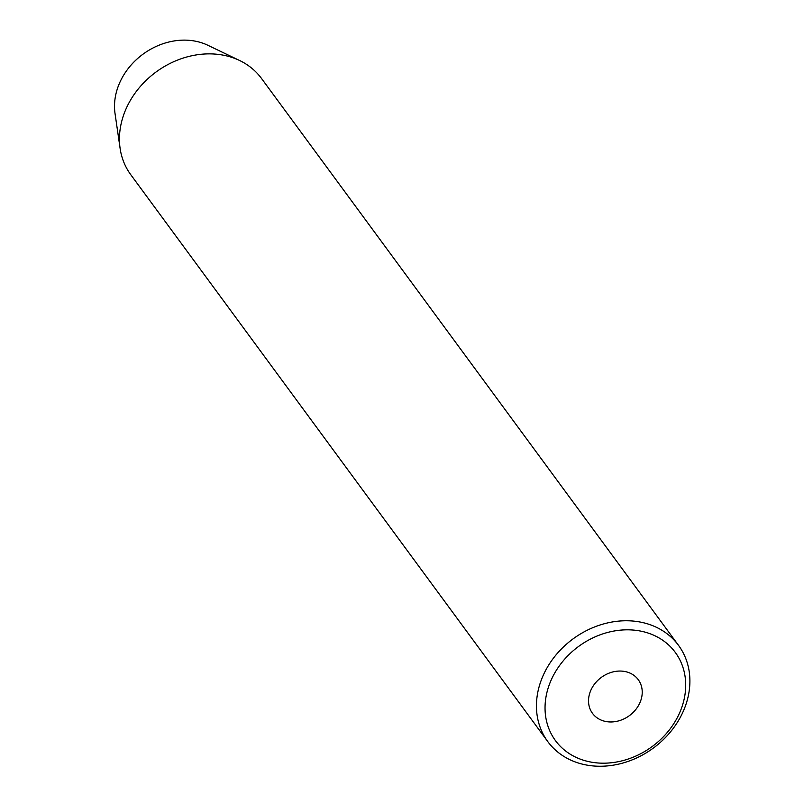 <?xml version="1.0" encoding="UTF-8"?>
<svg xmlns="http://www.w3.org/2000/svg" width="804" height="804" viewBox="0 0 804 804"><rect width="100%" height="100%" fill="white"/><g stroke="black" fill="none" stroke-linecap="round" stroke-linejoin="round"><path stroke-width="1.21" d="M589.292 694.767A28.411 23.718 143.7 0 0 592.488 713.339A28.411 23.718 143.7 0 0 619.532 720.625A28.411 23.718 143.7 0 0 641.461 698.244A28.411 23.718 143.7 0 0 638.255 679.671A28.411 23.718 143.7 0 0 611.221 672.395A28.411 23.718 143.7 0 0 589.292 694.767M683.691 701.058A74.4 62.119 143.7 0 0 632.085 629.974A74.4 62.119 143.7 0 0 547.052 691.953A74.4 62.119 143.7 0 0 598.658 763.036A74.4 62.119 143.7 0 0 683.691 701.058M538.64 688.536A81.164 67.767 -36.3 0 1 601.291 624.607A81.164 67.767 -36.3 0 1 678.556 645.411A81.164 67.767 -36.3 0 1 687.701 698.475A81.164 67.767 -36.3 0 1 625.04 762.403A81.164 67.767 -36.3 0 1 547.785 741.6A81.164 67.767 -36.3 0 1 538.64 688.536M678.556 645.411L261.551 78.521A81.164 67.767 143.7 0 0 239.592 60.491L207.834 45.265A63.044 52.632 143.7 0 0 116.218 92.772A63.044 52.632 143.7 0 0 115.032 113.535L120.108 148.388A81.164 67.767 143.7 0 0 130.781 174.719L547.785 741.6M239.592 60.491A81.164 67.767 143.7 0 0 121.635 121.655A81.164 67.767 143.7 0 0 120.108 148.388"/></g></svg>
